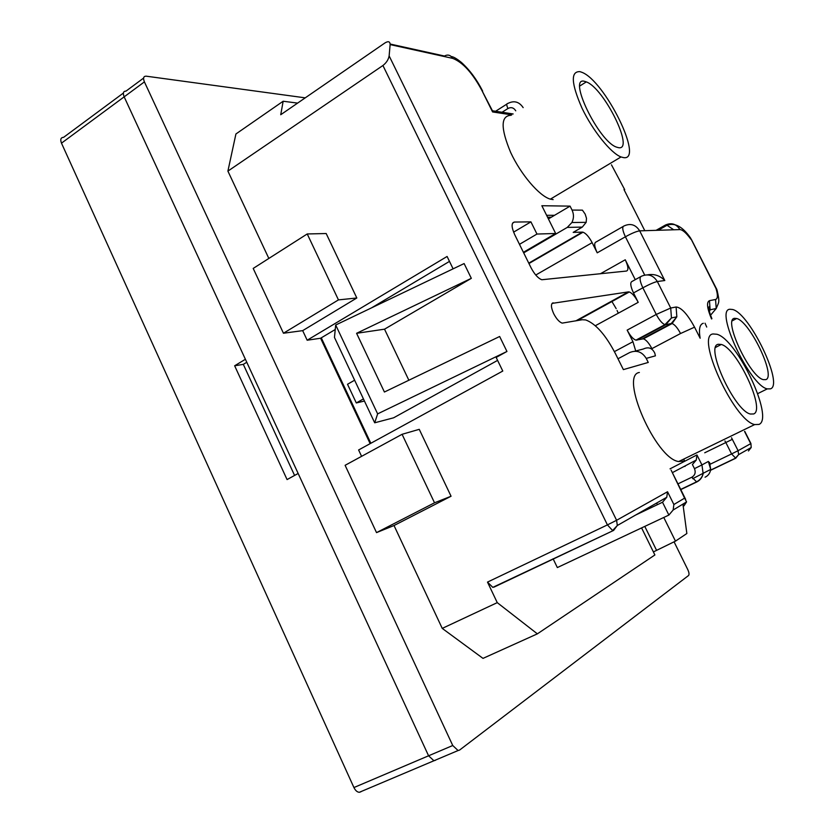 <?xml version="1.0" encoding="UTF-8"?>
<svg xmlns="http://www.w3.org/2000/svg" width="834" height="834" viewBox="0 0 834 834"><rect width="100%" height="100%" fill="white"/><g stroke="black" fill="none" stroke-linecap="round" stroke-linejoin="round"><path stroke-width="1.25" d="M759.013 424.423C774.442 418.355 737.068 339.146 716.865 334.246L713.091 333.965C695.024 335.101 733.826 420.565 754.655 424.579L759.013 424.423M623.561 157.616C644.651 161.223 604.629 80.231 581.652 72.224L579.922 71.641C570.487 71.276 571.186 83.452 582.017 108.18C592.765 130.719 610.957 153.248 621.028 156.959L623.561 157.616M753.696 413.956L750.391 414.029C734.42 410.87 704.647 345.599 718.324 344.275L721.285 344.463C736.891 348.153 765.821 409.713 753.696 413.956M618.515 147.67L616.628 147.159C598.604 141.613 566.786 75.352 584.895 81.44L586.302 81.899C604.035 87.987 634.997 150.871 618.515 147.67M729.886 309.258L732.638 309.497C749.756 313.376 784.002 384.62 770.512 388.842L767.28 388.884C749.766 385.694 714.311 309.612 729.886 309.258M765.81 379.637L763.36 379.637C749.912 377.135 722.713 318.963 734.525 318.338L736.683 318.505C749.891 321.424 776.381 376.718 765.81 379.637M435.963 759.899L433.93 760.754L428.582 755.792L124.162 96.848C122.681 93.054 123.307 91.135 126.017 91.104C123.307 91.135 122.681 93.054 124.162 96.848L61.487 143.156C60.09 139.424 60.799 137.474 63.624 137.318L123.38 93.054M548.407 218.925L554.547 215.297L546.614 215.308M690.364 237.732L690.792 239.139C686.278 232.957 682.66 229.777 679.95 229.59L639.678 230.851L664.802 280.526L657.328 281.517L670.713 308.027L676.103 306.995C681.357 307.454 687.497 314.178 694.545 327.168L680.544 333.517L651.917 348.633C648.988 343.097 646.152 339.834 643.421 338.823L635.904 340.147C633.079 339.125 630.16 335.779 627.158 330.108L632.954 341.711L635.716 350.978M453.102 268.84L447.097 256.465L307.162 340.22L302.679 330.639L356.816 297.988L326.177 233.53L307.225 233.958L338.448 299.896L283.456 333.235L302.679 330.639M575.783 320.902L628.45 291.89L552.087 303.388M554.547 215.297L570.07 206.134L541.85 205.727L555.653 233.478L536.971 234.052L530.924 221.865L514.422 222.053C511.232 222.845 511.346 227.077 514.755 234.75L531.018 267.714C534.521 274.334 538.118 278.347 541.819 279.744L626.522 271.04C628.721 270.112 628.294 266.359 625.25 259.781L635.247 279.661M497.773 585.02L492.811 587.376L487.494 582.101L607.423 524.899L382.921 65.511L227.901 171.116L235.918 133.982L283.153 101.237L280.735 114.727L385.016 42.899C388.342 40.929 390.051 41.502 390.124 44.598L389.134 55.888L616.597 520.291L667.534 491.747L666.773 497.262L662.519 502.245L635.654 515.026M268.84 258.446L227.901 171.116M497.596 360.392L393.617 417.803L374.695 422.796L334.455 337.426L335.685 325.01L464.121 263.565L471.325 278.337L384.526 329.18L356.587 333.298L384.411 392.022L499.649 336.488L506.947 351.468L496.157 357.432L502.777 371.047L358.61 449.964L361.591 456.344M408.858 380.241L384.526 329.18M451.058 496.24L419.252 429.333L402.082 434.295L345.109 465.309L376.52 532.613L394.023 525.524L451.058 496.24L434.524 502.798L376.52 532.613M487.494 582.101L497.252 602.638L442.239 628.398L394.023 525.524M297.613 103.103L283.153 101.237M553.119 302.805C550.721 303.805 550.92 307.444 553.713 313.709C556.476 318.942 559.291 322.08 562.168 323.123L582.236 319.735L585.708 319.933C595.684 323.665 605.526 334.768 615.221 353.23L623.373 369.608L648.258 362.446L646.225 358.401C642.055 351.729 636.54 349.78 629.691 352.542L617.973 358.766M628.45 291.89L629.305 291.963C632.182 293.109 635.154 296.57 638.219 302.335L633.506 292.932C630.4 286.208 629.951 282.351 632.151 281.381L640.564 276.721M570.07 206.134L572.041 210.064L582.413 210.147L585.166 214.098L586.49 218.31L586.166 222.334L582.309 227.088L567.266 227.411L571.895 222.522C573.928 218.393 573.969 214.244 572.041 210.064M639.365 372.475C619.141 374.966 655.743 458.909 678.678 461.546L683.567 461.087M511.075 115.29C500.64 115.707 500.504 128.113 510.679 152.497C520.937 174.64 539.442 196.167 550.367 199.149L553.14 199.607M497.252 602.638L537.367 633.85L483.001 658.38L442.239 628.398M653.397 551.92L675.477 541.141L686.851 533.51L682.931 504.09M537.367 633.85L654.888 554.964L641.586 527.912M667.534 491.747L673.872 504.518L673.153 510.001L668.868 515.068L557.341 567.568L553.098 558.78M675.477 541.141L663.781 517.466M657.442 504.664L656.65 503.048M370.15 443.646L320.6 338.239L307.162 340.22M307.225 233.958L253.202 268.423L283.456 333.235M674.049 541.798L687.769 569.58C689.103 572.52 689.364 574.501 688.55 575.523L459.586 750.068L458.085 750.537L452.747 745.513L144.407 81.888L124.162 96.848L245.394 359.277L234.646 365.782L287.073 479.581L298.155 473.472L428.582 755.792L433.93 760.754L435.463 760.274M144.407 81.888C142.906 78.073 143.5 76.165 146.179 76.175L305.234 97.849M320.6 338.239L335.237 329.513M371.63 307.809L449.484 261.386M644.797 230.684L623.988 189.579L624.697 189.62L624.197 189.996M703.302 323.279C699.684 324.322 698.631 329.305 700.143 338.229L694.545 327.168M644.692 275.053L625.406 236.783L597.227 252.827L592.14 242.663L535.751 275.032M528.766 263.148L582.33 232.113L573.187 232.384L582.309 227.088M582.33 232.113L583.018 232.196C586.021 233.395 589.065 236.877 592.14 242.663M597.227 252.827C594.246 246.322 593.912 242.673 596.237 241.912L623.092 226.504M611.458 164.83L624.697 189.62M523.689 252.858L567.266 227.411M513.598 232.144L530.924 221.865M519.488 244.331L536.971 234.052M523.418 252.306L555.653 233.478M338.448 299.896L356.816 297.988M402.082 434.295L434.524 502.798M656.379 549.95L644.786 526.41M382.921 65.511C386.392 62.79 388.467 59.579 389.134 55.888M717.386 291.243L690.594 238.055C682.65 226.639 674.789 222.376 667.023 225.274L673.726 229.788M664.802 280.526C659.861 275.543 654.064 273.646 647.424 274.866M705.064 477.204C708.222 475.734 710.099 473.139 710.704 469.427L708.347 461.442L710.151 463.735M646.225 358.401L655.42 355.837L654.794 353.189C652.303 347.986 648.477 346.6 643.316 349.019L634.81 351.218M374.695 422.796L377.635 413.873L506.947 351.468M335.685 325.01L377.635 413.873M356.587 333.298L471.325 278.337M511.732 114.873L492.581 111.933L491.956 109.827M673.872 504.518L684.599 498.148L686.57 501.901L683.963 505.873L683.046 504.028M684.599 498.148L671.797 471.523M670.036 468.844L696.943 454.937L696.275 460.034L692.408 464.517L694.472 468.645C695.921 472.378 695.056 475.234 691.866 477.204L677.938 483.876M364.437 401.039L356.306 402.947L363.436 398.913M356.306 402.947L347.517 384.276L354.617 380.21M618.286 313.209L617.077 310.477M616.159 308.632L611.687 301.126M684.933 466.487L685.433 465.758M684.401 460.556L683.984 459.67M547.563 217.226L551.316 217.205M360.934 791.779L359.318 792.3C357.213 792.144 355.409 790.559 353.929 787.546L61.487 143.156M294.579 475.443L243.309 364.364L234.646 365.782M243.309 364.364L246.781 362.269M321.278 337.833L370.849 443.271M600.292 273.813L625.25 259.781M390.145 44.035L444.439 56.034C447.816 54.241 450.537 55.023 452.633 58.359L390.124 44.598M696.943 454.937L701.947 464.924L708.347 461.442M492.581 111.933L481.916 90.489C472.43 72.871 462.661 62.164 452.633 58.359M710.297 464.163L731.585 453.936L725.841 442.531L704.72 452.789M735.692 458.262L710.578 470.282M613.438 530.497L493.937 587.157M668.868 515.068L662.519 502.245M696.64 482.031L680.784 489.6M495.646 111.245L506.853 104.094M353.929 787.546L452.747 745.513M126.017 91.104L143.594 78.094M711.517 318.942C707.044 308.173 706.356 302.075 709.463 300.657L715.562 299.489C717.834 298.76 717.991 295.132 716.031 288.616L716.542 288.752M627.158 330.108L656.254 314.439L642.847 287.803L633.506 292.932M638.219 302.335L595.34 325.729M614.397 351.614L632.954 341.711M642.524 338.802L671.255 323.498L665.824 324.697L636.822 340.168M710.443 314.981L711.016 314.668L710.391 314.814M731.533 437.777L738.09 450.683L750.725 443.646L744.553 431.449M656.077 230.34L665.449 225.034L667.023 225.274L658.203 230.267M514.422 222.053L512.576 223.158M515.735 110.807C513.754 107.659 511.169 106.898 507.948 108.503L502.089 112.246M481.916 90.489L492.425 110.766L513.16 113.966M680.544 333.517C677.583 327.939 674.769 324.614 672.11 323.54L671.255 323.498L676.833 316.816L672.11 323.54L643.421 338.823M665.824 324.697L664.927 324.655C662.196 323.561 659.298 320.162 656.254 314.439L670.713 308.027L671.453 317.952L665.824 324.697M642.847 287.803C639.73 281.048 639.251 277.201 641.419 276.252C648.018 273.437 653.324 275.189 657.328 281.517C654.263 282.184 649.436 284.279 642.847 287.803M705.032 323.206L706.721 327.053M691.365 239.4L716.906 289.638C720.086 303.096 718.856 301.741 716.218 308.517L715.562 299.489M711.016 314.668L716.218 308.517L710.13 309.8L709.463 300.657M709.39 311.499L710.13 309.8L709.692 306.245C708.097 306.891 708.837 311.051 711.923 318.734M624.155 225.899C630.587 223.043 635.769 224.69 639.678 230.851C636.592 231.279 631.838 233.249 625.406 236.783C622.362 230.226 621.945 226.598 624.155 225.899M665.449 225.034C671.474 222.386 676.301 223.908 679.95 229.59M676.103 306.995L676.833 316.816L671.453 317.952L664.927 324.655L635.904 340.147M507.948 108.503C506.447 105.209 506.415 103.52 507.833 103.468C514.036 100.288 519.144 101.685 523.158 107.628M694.472 468.645L701.947 464.924L703.145 473.67C702.259 477.507 700.133 480.28 696.744 481.989L691.866 477.204M666.773 497.262L617.316 525.493L612.615 530.549L607.423 524.899L616.597 520.291L617.316 525.493L613.615 530.414L492.811 587.376M451.277 56.535C453.456 56.743 456.886 58.755 461.556 62.571C469.792 70.119 476.756 79.501 482.448 90.708L482.657 91.125M735.755 458.231L731.585 453.936L738.09 450.683L738.59 454.655L735.755 458.231M732.356 439.309L725.841 442.531L724.954 440.978M750.913 443.511L751.205 447.504L750.923 443.532L744.762 431.355M748.442 450.975L751.205 447.504L738.59 454.655L735.286 458.283L710.61 470.105M736.683 318.505L732.304 320.798M757.731 393.617L767.28 388.884M586.302 81.899L579.839 85.965M721.285 344.463L715.645 347.382M550.367 199.149L621.028 156.959M678.678 461.546L754.655 424.579M359.318 792.3L458.085 750.537M583.018 232.196L528.954 263.523M629.305 291.963L577.222 320.642M586.166 222.334L571.895 222.522M692.689 478.685L710.704 469.406M709.546 462.411L710.704 469.427M673.153 510.001L686.57 501.901M685.663 499.399L671.099 470.115M672.36 472.649L696.275 460.034M680.7 489.422L696.109 482.062C699.705 480.374 702.051 477.58 703.145 473.67"/></g></svg>
